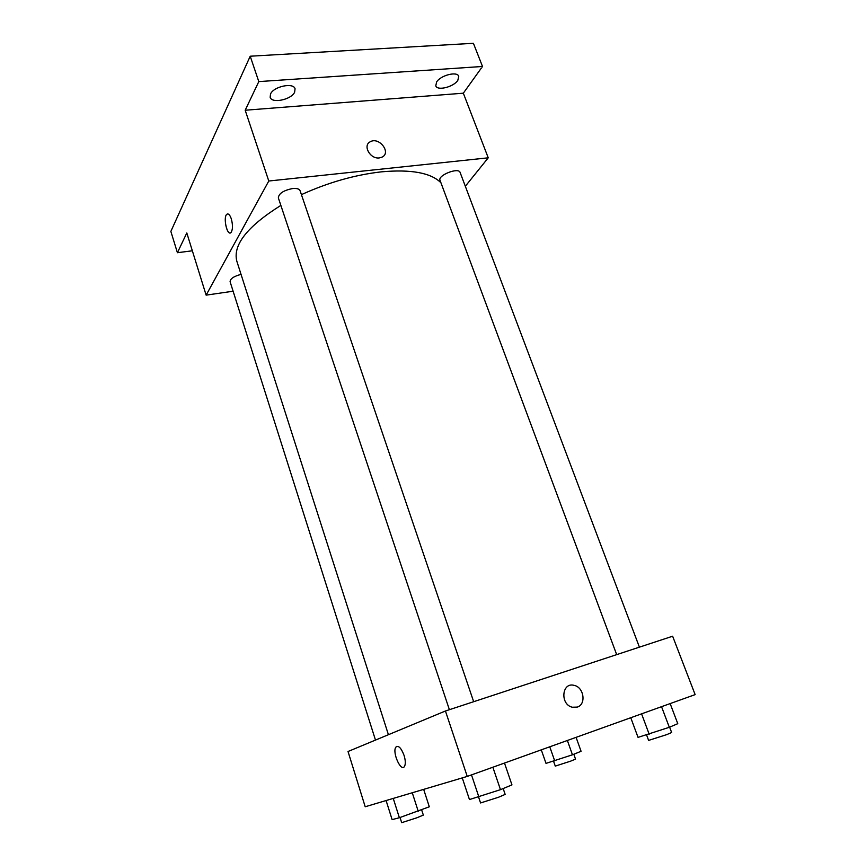 <?xml version="1.0" encoding="UTF-8"?>
<svg xmlns="http://www.w3.org/2000/svg" width="866" height="866" viewBox="0 0 866 866"><rect width="100%" height="100%" fill="white"/><g stroke="black" fill="none" stroke-linecap="round" stroke-linejoin="round"><path stroke-width="1.3" d="M192.349 250.794L177.411 252.71L170.862 231.417L250.209 56.214L473.41 43.3L482.503 66.466L463.332 93.192L245.186 110.231L258.804 81.599L250.209 56.214M177.411 252.71L186.807 232.965L206.13 295.144L268.785 181.016L245.186 110.231M231.298 218.806C232.943 225.063 232.857 229.631 231.027 232.499C227.39 236.656 222.887 217.647 226.73 214.357C228.299 213.198 229.826 214.681 231.298 218.806M270.528 93.983C273.688 86.427 293.552 82.259 295.068 88.787L294.624 92.229C291.257 99.731 271.74 103.801 270.149 97.273L270.528 93.983M436.648 81.913C440.707 75.223 457.367 71.044 458.753 76.338L457.811 80.376C453.589 87.022 437.222 91.092 435.782 85.821L436.648 81.913M258.804 81.599L482.503 66.466M268.785 181.016L488.24 157.818L463.332 93.192M488.24 157.818L465.323 186.266M440.924 182.758C430.943 172.778 411.058 169.151 381.278 171.858C354.8 174.878 328.182 182.477 301.422 194.644M280.855 205.404C247.34 226.416 232.662 245.013 236.829 261.207L388.423 734.704M233.106 291.214L206.13 295.144M473.67 701.698L300.091 190.715C299.29 188.896 296.8 188.171 292.643 188.539C283.485 190.39 278.722 193.508 278.354 197.913L449.389 709.687M241.04 274.37C233.874 276.286 230.226 278.722 230.085 281.688L375.487 740.084M616.679 654.631L440.015 180.301C437.546 175.311 458.655 167.041 460.106 172.431L639.411 647.151M379.319 157.915C370.193 159.29 362.443 145.488 370.237 141.786C379.048 136.427 391.605 152.676 382.068 157.125L379.319 157.915C370.193 159.29 362.443 145.499 370.237 141.786C379.048 136.427 391.605 152.676 382.058 157.125M230.194 232.943C226.47 233.885 223.352 217.149 226.73 214.357L227.574 213.924M467.239 776.423L365.203 806.755L348.024 751.504L445.438 710.997L672.633 636.218L695.138 694.619L467.239 776.423L445.438 710.997M404.054 755.358C405.559 760.413 405.699 764.104 404.476 766.453C401.012 772.45 391.995 752.197 395.838 747.174C398.382 745.052 401.12 747.78 404.054 755.358M577.265 707.089L572.296 707.23C559.793 704.404 561.839 681.813 574.158 685.374C583.955 687.171 586.488 704.459 577.265 707.089C586.488 704.459 583.955 687.171 574.158 685.374L574.158 685.374C561.839 681.813 559.793 704.404 572.296 707.23M404.476 766.453C401.012 772.45 391.995 752.186 395.838 747.174L396.834 746.351M630.762 717.73L638.047 737.377L669.321 727.288L677.775 723.673L670.154 703.593M649.186 734.227L641.576 713.844M669.321 727.288L661.537 706.688M669.624 727.159L671.648 732.517L666.701 734.639L648.612 740.398L646.588 734.963M541.282 749.848L546.013 763.379L572.458 754.795L581.075 751.287L576.085 737.356M554.727 760.922L549.758 746.806M572.458 754.795L567.371 740.484M573.812 754.254L575.533 759.114L570.553 761.182L555.279 766.107L553.569 761.246M462.271 777.906L469.459 799.556L500.472 789.662L511.958 784.899L504.488 763.054M478.909 797.099L471.494 774.897M500.472 789.662L492.862 767.233M503.178 788.547L505.159 794.403L498.502 797.261L480.565 802.955L478.627 797.175M386.095 800.541L392.114 819.615L399.378 817.731L429.309 806.787L423.669 789.37M399.378 817.731L393.251 798.42M418.213 811.236L412.27 792.758M421.645 809.862L423.333 815.101L416.849 817.796L401.683 822.678L400.049 817.504"/></g></svg>
